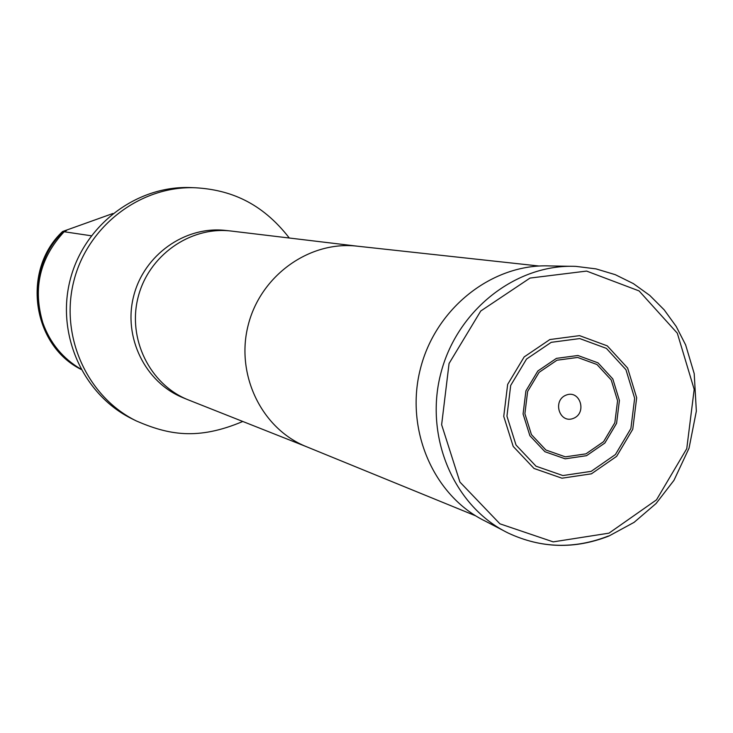 <?xml version="1.0" encoding="UTF-8"?>
<svg xmlns="http://www.w3.org/2000/svg" width="733" height="733" viewBox="0 0 733 733"><rect width="100%" height="100%" fill="white"/><g stroke="black" fill="none" stroke-linecap="round" stroke-linejoin="round"><path stroke-width="1.1" d="M136.466 421.008C87.282 397.057 59.648 336.282 73.841 281.014C87.694 225.663 140.947 185.394 195.601 187.776L190.937 187.593C136.695 185.238 83.855 225.178 70.121 280.07C56.038 334.88 83.47 395.179 132.279 418.946L136.466 421.008C168.233 434.742 197.479 440.652 242.788 421.475M112.891 213.505L62.589 231.518C21.514 269.726 31.885 344.95 81.024 369.386M91.286 235.779L64.128 231.747L66.465 230.547L62.846 231.555C21.853 269.698 32.05 344.748 80.997 369.35M80.877 369.12C62.791 358.474 50.128 343.099 42.89 322.987C32.646 288.564 39.729 258.144 64.128 231.747M591.43 473.82L616.655 456.338L632.762 429.226L636.675 397.772L627.622 368.048L607.281 345.866L579.556 335.641L549.869 339.544L524.159 356.934L507.657 384.394L503.745 416.39L513.201 446.424L534.027 468.469L561.964 478.2L591.43 473.82M573.371 418.396C587.353 413.036 580.105 389.525 566.16 395.087C552.114 400.447 559.444 424.031 573.371 418.396M570.375 266.29L550.052 265.942C492.576 263.33 435.613 307.924 420.375 368.873C404.735 429.73 433.57 496.076 485.347 521.163L503.379 530.536M539.076 266.024L357.035 246.151C309.326 240.635 260.508 275.654 248.175 325.214C235.412 374.673 261.644 428.723 306.211 446.599L475.735 515.858M357.521 246.206L230.547 230.968C189.801 226.369 148.442 255.735 138.088 297.305C127.386 338.793 149.752 384.312 187.776 399.677L306.669 446.782M230.547 230.968L225.352 230.419C184.927 225.846 143.897 254.965 133.644 296.178C123.025 337.308 145.216 382.443 182.938 397.689L187.776 399.677M69.443 361.241C29.751 331.536 26.645 265.52 63.698 231.28M591.174 471.356L615.408 454.552L630.893 428.503L634.65 398.266L625.945 369.707L606.402 348.386L579.757 338.573L551.234 342.329L526.541 359.042L510.699 385.421L506.943 416.152L516.014 445.013L536.006 466.197L562.852 475.552L591.174 471.356M585.942 453.855L603.571 441.669L614.84 422.73L617.571 400.74L611.221 379.978L596.992 364.521L577.631 357.447L556.961 360.224L539.085 372.355L527.623 391.468L524.892 413.724L531.443 434.632L545.911 450.016L565.372 456.851L585.942 453.855M586.537 455.688L604.862 443.025L616.572 423.344L619.412 400.493L612.806 378.924L598.027 362.853L577.906 355.496L556.42 358.373L537.839 370.99L525.918 390.854L523.078 413.989L529.886 435.723L544.931 451.72L565.161 458.821L586.537 455.688M508.271 533.083C541.247 548.458 574.819 549.42 609.004 535.979L634.109 522.345L656.09 503.498L673.984 480.307L689.029 448.22L696.35 411.131L694.206 373.628L685.639 344.922L676.211 326.469L664.171 309.83L649.777 295.426L633.358 283.607L615.28 274.673L595.966 268.874L575.9 266.381C516.032 263.651 456.595 310.279 440.652 374.013C424.297 437.656 454.341 506.961 508.271 533.083C541.009 548.357 574.388 549.329 608.417 536.006M608.986 533.157L656.484 499.86L686.757 448.669L694.188 389.37L677.31 333.185L639.084 290.919L586.602 271.082L530.014 278.073L480.747 311.012L449.063 363.486L441.632 424.728L459.93 482.067L499.924 523.82L553.195 541.87L608.986 533.157M195.601 187.776C229.456 189.792 261.461 202.061 289.306 238.023"/></g></svg>
